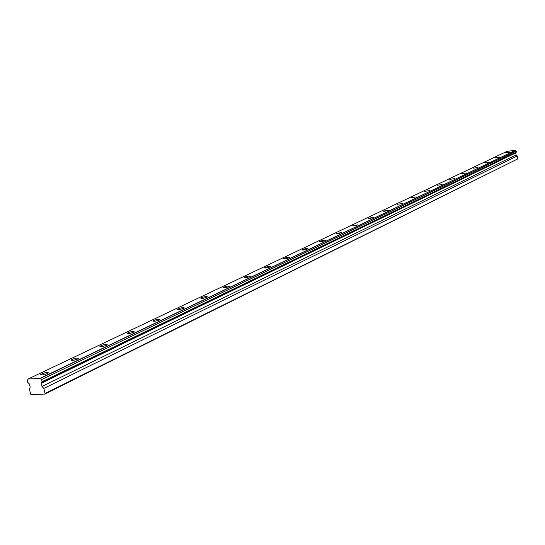 <?xml version="1.0" encoding="UTF-8"?>
<svg xmlns="http://www.w3.org/2000/svg" width="545" height="545" viewBox="0 0 545 545"><rect width="100%" height="100%" fill="white"/><g stroke="black" fill="none" stroke-linecap="round" stroke-linejoin="round"><path stroke-width="0.82" d="M509.759 152.157L505.385 152.873L509.759 152.157M36.161 394.369L44.765 394.09L517.75 158.895L45.072 393.476L44.765 394.09M499.445 157.096L495.01 157.818L499.445 157.096M488.783 162.206L484.287 162.935L488.783 162.206M477.747 167.485L473.189 168.228L477.747 167.485M466.322 172.956L461.697 173.705L466.322 172.956M454.489 178.624L449.788 179.38L454.489 178.624M442.213 184.503L437.451 185.266L442.213 184.503M429.487 190.593L424.65 191.37L429.487 190.593M416.271 196.922L411.359 197.706L416.271 196.922M402.544 203.496L397.55 204.286L402.544 203.496M388.278 210.329C385.778 211.153 384.089 211.419 383.203 211.126L388.278 210.329M373.427 217.441C370.873 218.286 369.156 218.559 368.27 218.245L373.427 217.441M357.97 224.84C355.354 225.712 353.603 225.984 352.731 225.657L357.97 224.84M341.865 232.552C339.174 233.458 337.396 233.73 336.531 233.383L341.865 232.552M325.058 240.597C322.306 241.53 320.494 241.81 319.636 241.435C321.986 240.386 323.921 240.018 325.447 240.331L325.058 240.597M307.523 248.997C304.689 249.957 302.85 250.244 301.998 249.848C304.417 248.752 306.392 248.377 307.939 248.711L307.523 248.997M289.191 257.771C286.282 258.766 284.408 259.059 283.57 258.637C286.064 257.499 288.08 257.111 289.64 257.472L289.191 257.771M270.02 266.955C267.03 267.983 265.122 268.276 264.298 267.827C266.866 266.641 268.93 266.239 270.497 266.628L270.02 266.955M249.951 276.567C246.871 277.63 244.93 277.923 244.112 277.453C246.769 276.213 248.881 275.797 250.462 276.22L249.951 276.567M228.914 286.643C225.739 287.746 223.757 288.046 222.966 287.535C225.705 286.241 227.871 285.818 229.465 286.268L228.914 286.643M206.834 297.209C203.564 298.36 201.541 298.66 200.771 298.122C203.605 296.766 205.826 296.323 207.427 296.807L206.834 297.209M183.638 308.32C180.266 309.512 178.201 309.819 177.452 309.24C180.395 307.816 182.67 307.366 184.285 307.884L183.638 308.32M159.242 320.004C155.761 321.243 153.649 321.55 152.92 320.937C155.979 319.445 158.316 318.975 159.937 319.534L159.242 320.004M133.545 332.307C129.942 333.595 127.789 333.915 127.087 333.261C130.262 331.687 132.667 331.203 134.295 331.803L133.545 332.307M106.439 345.285C102.705 346.634 100.512 346.954 99.837 346.259C103.141 344.603 105.614 344.093 107.256 344.74L106.439 345.285M77.806 358.998C73.943 360.402 71.695 360.729 71.061 359.986C74.502 358.235 77.049 357.711 78.691 358.406L77.806 358.998M47.51 373.502C43.505 374.974 41.202 375.307 40.609 374.51C44.213 372.664 46.836 372.112 48.485 372.855L47.51 373.502M41.202 383.305L515.87 152.886L41.379 382.944L41.992 386.466L516.061 154.937L517.198 155.972L517.75 158.895M517.198 155.972L43.811 388.415L45.072 393.476M41.992 386.466L43.811 388.415M515.72 153.111L516.061 154.937M41.379 382.944L41.89 381.752L516.456 152.001L41.999 381.711M515.87 152.886L516.231 152.184M516.265 151.006L41.481 379.64L516.156 150.917L516.456 152.001M41.652 379.804L42.088 381.534M41.481 379.64L40.098 378.353L515.386 150.325L40.269 378.509M516.156 150.917L515.386 150.325M515.277 150.243L506.789 151.449L28.027 379.048L27.523 380.356M40.098 378.353L28.027 379.048M33.095 394.546L31.269 394.757L30.67 394.192L29.403 389.171L30.193 387.093L29.403 383.953L27.686 382.338L27.339 380.444M32.823 394.682L35.82 394.532M71.061 359.986L71.143 360.327M40.609 374.51L40.705 374.885"/></g></svg>
